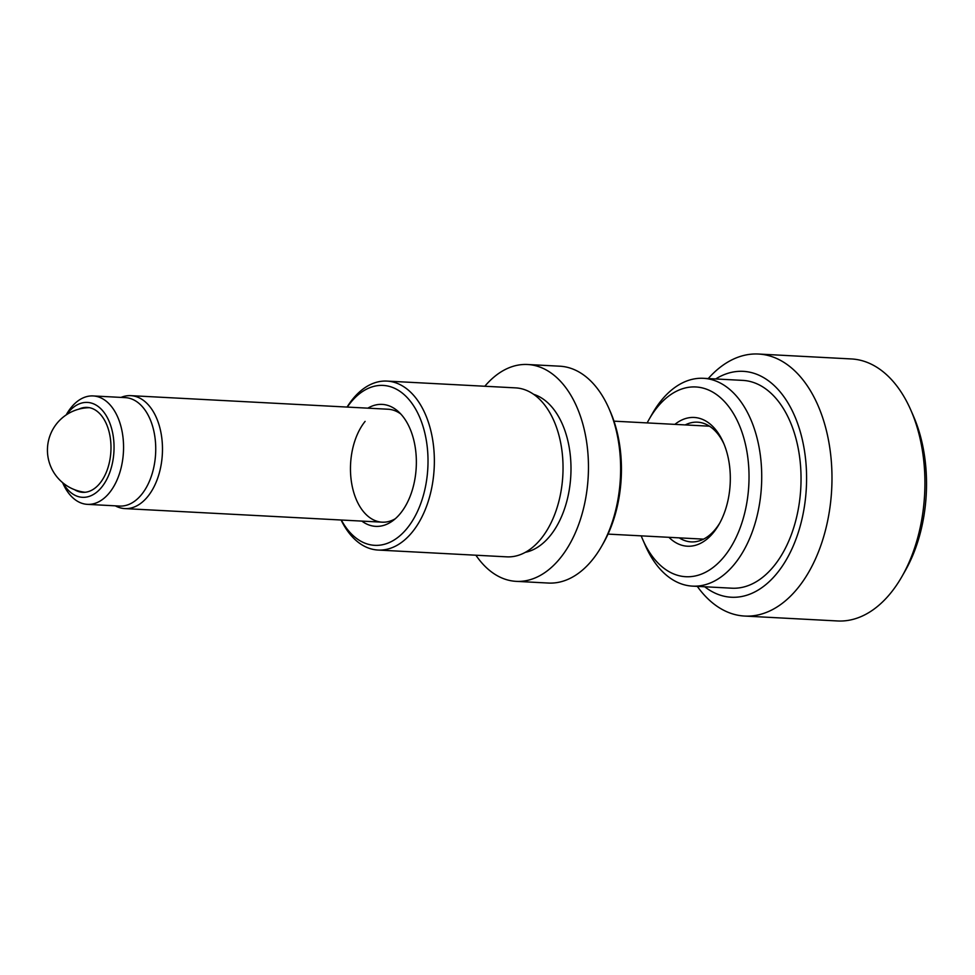 <?xml version="1.0" encoding="UTF-8"?>
<svg xmlns="http://www.w3.org/2000/svg" width="975" height="975" viewBox="0 0 975 975"><rect width="100%" height="100%" fill="white"/><g stroke="black" fill="none" stroke-linecap="round" stroke-linejoin="round"><path stroke-width="1.46" d="M74.514 489.669A42.522 26.008 -87 0 0 76.598 490.803A42.522 26.008 -87 0 0 82.692 492.326A42.522 26.008 -87 0 0 110.443 456.288A42.522 26.008 -87 0 0 93.259 408.927A42.522 26.008 -87 0 0 87.177 407.404A42.522 26.008 -87 0 0 78.756 409.183M62.997 482.954A47.507 29.043 -87 0 0 75.623 495.592A47.507 29.043 -87 0 0 112.527 462.589A47.507 29.043 -87 0 0 94.234 404.138A47.507 29.043 -87 0 0 66.605 414.643M62.607 482.637L62.851 483.198A54.283 33.199 -87 0 0 79.657 502.405A54.283 33.199 -87 0 0 87.433 504.355A54.283 33.199 -87 0 0 122.862 458.347A54.283 33.199 -87 0 0 100.925 397.898A54.283 33.199 -87 0 0 93.149 395.935A54.283 33.199 -87 0 0 66.483 414.399L66.178 414.923M87.433 504.355L119.608 506.062A54.283 33.199 -87 0 0 155.037 460.054A54.283 33.199 -87 0 0 133.1 399.592A54.283 33.199 -87 0 0 125.324 397.629L93.149 395.935M115.257 505.83L116.049 506.22A56.55 34.576 -87 0 0 116.756 506.561A56.55 34.576 -87 0 0 124.849 508.597A56.55 34.576 -87 0 0 161.752 460.675A56.55 34.576 -87 0 0 138.901 397.69A56.55 34.576 -87 0 0 130.808 395.655A56.55 34.576 -87 0 0 121.814 397.093L120.985 397.398M341.335 520.028A80.072 48.969 -87 0 0 407.258 528.133A80.072 48.969 -87 0 0 419.018 415.752A80.072 48.969 -87 0 0 350.61 402.626A80.072 48.969 -87 0 0 347.295 407.087M347.063 407.075A84.593 51.736 93 0 1 352.584 399.275A84.593 51.736 93 0 1 386.965 381.091A84.593 51.736 93 0 1 432.559 439.103A84.593 51.736 93 0 1 412.437 531.875A84.593 51.736 93 0 1 378.044 550.046A84.593 51.736 93 0 1 341.104 520.016M475.898 555.214A108.578 66.397 -87 0 0 516.189 581.356L548.364 583.05A108.578 66.397 -87 0 0 592.495 559.711A108.578 66.397 -87 0 0 601.697 546.134A108.578 66.397 -87 0 0 608.961 408.525A108.578 66.397 -87 0 0 559.808 366.198L527.633 364.504A108.578 66.397 -87 0 0 484.807 386.258M367.831 408.172A61.072 37.343 93 0 1 398.458 411.682A61.072 37.343 93 0 1 400.542 513.24A61.072 37.343 93 0 1 392.693 520.833A61.072 37.343 93 0 1 361.871 521.113M400.822 414.022A56.55 34.576 -87 0 0 388.099 409.232L130.808 395.655M525.33 552.325A80.072 48.969 -87 0 0 550.241 535.677A80.072 48.969 -87 0 0 570.143 453.875A80.072 48.969 -87 0 0 533.678 394.339M516.189 581.356A108.578 66.397 -87 0 0 560.32 558.017A108.578 66.397 -87 0 0 586.146 438.969A108.578 66.397 -87 0 0 527.633 364.504M378.044 550.046L506.732 556.847A84.593 51.736 -87 0 0 541.113 538.663A84.593 51.736 -87 0 0 561.234 445.904A84.593 51.736 -87 0 0 515.653 387.879L386.965 381.091M365.113 421.383A56.55 34.576 -87 0 0 351.67 483.393A56.55 34.576 -87 0 0 382.139 522.173A56.55 34.576 -87 0 0 395.289 518.749M608.961 408.525L610.253 411.474A104.057 63.631 93 0 1 603.293 543.343L601.697 546.134M679.258 537.859A59.938 36.66 -87 0 0 691.226 541.893A59.938 36.66 -87 0 0 719.879 522.856M668.923 537.31A64.472 39.427 -87 0 0 719.075 524.294A64.472 39.427 -87 0 0 728.252 499.102A64.472 39.427 -87 0 0 723.389 442.601A64.472 39.427 -87 0 0 674.883 424.369M697.296 586.377A131.198 80.23 -87 0 0 725.875 611.325A131.198 80.23 -87 0 0 744.656 616.054A131.198 80.23 -87 0 0 830.298 504.867A131.198 80.23 -87 0 0 777.27 358.763A131.198 80.23 -87 0 0 758.489 354.035A131.198 80.23 -87 0 0 708.252 378.568M744.656 616.054L837.598 620.965A131.198 80.23 -87 0 0 902.046 576.359A131.198 80.23 -87 0 0 910.821 410.085A131.198 80.23 -87 0 0 870.2 363.675A131.198 80.23 -87 0 0 851.419 358.946L758.489 354.035M704.718 586.767A113.1 69.164 -87 0 0 715.126 593.153A113.1 69.164 -87 0 0 802.961 514.581A113.1 69.164 -87 0 0 759.428 375.424A113.1 69.164 -87 0 0 715.687 378.958M641.209 535.848A95.002 58.098 -87 0 0 642.793 539.675L645.365 545.561A104.057 63.631 -87 0 0 677.576 582.367A104.057 63.631 -87 0 0 692.469 586.121L731.786 588.193A104.057 63.631 -87 0 0 799.707 500.017A104.057 63.631 -87 0 0 757.648 384.138A104.057 63.631 -87 0 0 742.755 380.384L703.438 378.312A104.057 63.631 -87 0 0 652.324 413.692L649.143 419.274A95.002 58.098 -87 0 0 647.168 422.906M692.469 586.121A104.057 63.631 -87 0 0 760.39 497.945A104.057 63.631 -87 0 0 718.331 382.066A104.057 63.631 -87 0 0 703.438 378.312M642.793 539.675A95.002 58.098 -87 0 0 672.202 573.288A95.002 58.098 -87 0 0 745.985 507.28A95.002 58.098 -87 0 0 709.41 390.39A95.002 58.098 -87 0 0 649.143 419.274M902.046 576.359L905.227 570.777A122.143 74.697 -87 0 0 913.392 415.972L910.821 410.085M724.035 444.112A59.938 36.66 -87 0 0 697.539 422.175A59.938 36.66 -87 0 0 685.218 424.917M709.507 426.197L613.97 421.163M703.536 539.138L608.01 534.105M382.139 522.173L124.849 508.597M89.59 407.708A42.412 42.412 0 0 0 47.495 447.891A42.412 42.412 0 0 0 85.13 492.278"/></g></svg>

